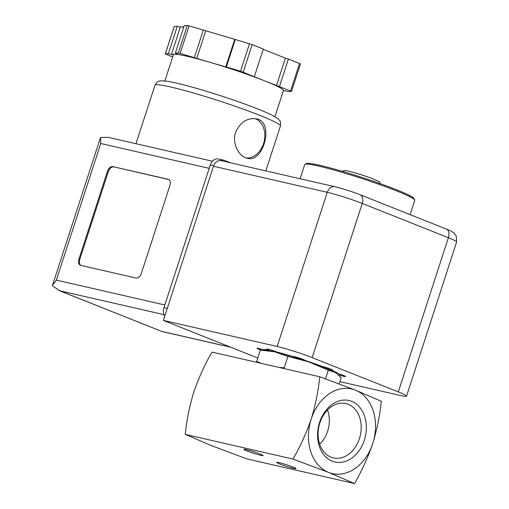 <?xml version="1.0" encoding="UTF-8"?>
<svg xmlns="http://www.w3.org/2000/svg" width="509" height="509" viewBox="0 0 509 509"><rect width="100%" height="100%" fill="white"/><g stroke="black" fill="none" stroke-linecap="round" stroke-linejoin="round"><path stroke-width="0.76" d="M354.538 483.55C361.88 470.749 367.95 457.4 372.747 443.511A43.392 32.945 -77.1 0 1 328.61 472.416A43.392 32.945 -77.1 0 1 311.215 419.022C306.361 433.064 300.291 446.412 293.006 459.067L328.61 472.416L354.538 483.55L246.776 458.863L211.165 445.509L185.244 434.381C186.657 420.218 189.501 406.131 193.77 392.121C198.631 378.079 204.701 364.73 211.986 352.075L319.747 376.762C318.329 390.925 315.485 405.011 311.215 419.022A43.392 32.945 -77.1 0 1 355.352 390.117A43.392 32.945 -77.1 0 1 372.747 443.511C377.054 429.341 379.899 415.255 381.279 401.251L355.352 390.117L319.747 376.762M261.302 363.375L256.676 361.422L260.347 350.109L274.606 351.789L287.897 356.421L284.219 367.727L279.066 367.447M351.706 401.34A31.558 23.961 -77.1 0 1 356.497 453.939A31.558 23.961 -77.1 0 1 317.743 438.523A31.558 23.961 -77.1 0 1 351.706 401.34M293.006 459.067L185.244 434.381M247.062 450.961A10.123 0.77 -162 0 0 257.637 454.505A10.123 0.77 -162 0 0 263.102 455.498A10.123 0.77 -162 0 0 253.717 451.706A10.123 0.77 -162 0 0 243.9 449.262A10.123 0.77 -162 0 0 247.062 450.961M279.874 464.023A10.123 0.77 -162 0 0 290.454 467.567A10.123 0.77 -162 0 0 295.92 468.56A10.123 0.77 -162 0 0 286.535 464.762A10.123 0.77 -162 0 0 276.718 462.318A10.123 0.77 -162 0 0 279.874 464.023M348.245 404.286A27.887 21.174 -77.1 0 1 359.755 437.53A27.887 21.174 -77.1 0 1 332.676 457.725A27.887 21.174 -77.1 0 1 319.016 426.001A27.887 21.174 -77.1 0 1 345.127 403.395A27.887 21.174 -77.1 0 1 348.245 404.286M327.472 410.012A26.373 20.023 -77.1 0 1 319.671 444.083M287.897 356.421L308.594 361.823L328.33 370.189L335.259 372.435L341.221 377.64L339.191 383.901M328.33 370.189L325.518 378.861M335.946 372.855A37.609 2.857 -162 0 0 335.813 372.766A37.609 2.857 -162 0 0 335.259 372.435A37.609 2.857 -162 0 0 308.594 361.823A37.609 2.857 -162 0 0 274.606 351.789A37.609 2.857 -162 0 0 267.225 350.485L263.745 350.262L263.98 349.543M410.114 214.639L414.765 200.311A57.861 4.39 -162 0 0 414.714 199.942L413.97 198.491A56.703 4.307 -162 0 0 361.428 177.24A56.703 4.307 -162 0 0 306.431 163.554L304.98 164.286A57.861 4.39 -162 0 0 304.713 164.553L300.1 178.748M414.714 199.942A57.861 4.39 -162 0 0 361.097 178.252A57.861 4.39 -162 0 0 304.98 164.286M380.299 183.66L379.472 182.057A18.706 1.419 -162 0 0 362.141 175.045A18.706 1.419 -162 0 0 343.995 170.528L342.392 171.342M277.17 346.489L327.268 192.313A8.099 6.153 102.9 0 1 334.82 186.701L221.04 160.634A8.099 6.153 102.9 0 0 213.494 166.246L163.395 320.422L277.17 346.489A26.035 1.979 18 0 1 312.144 357.617L398.292 391.898A26.035 1.979 18 0 1 406.538 396.155A26.035 1.979 18 0 1 400.233 395.455L339.923 381.642M339.91 374.21L339.624 375.088A40.504 3.073 -162 0 1 338.949 375.235M334.502 371.494L334.356 371.939M331.162 369.311L330.965 369.928A40.504 3.073 -162 0 1 338.988 373.911A6.076 0.458 18 0 1 345.516 376.514A6.076 0.458 18 0 1 339.624 375.088M330.965 369.928A6.076 0.458 18 0 0 332.733 370.158A6.076 0.458 18 0 0 328.884 368.446A6.076 0.458 18 0 0 322.375 366.505A40.504 3.073 -162 0 0 304.91 360.353A6.076 0.458 18 0 0 299.254 358.037A6.076 0.458 18 0 0 293.349 356.605A6.076 0.458 18 0 0 293.4 356.694A40.504 3.073 -162 0 0 276.718 351.98A6.076 0.458 18 0 0 270.457 349.842A6.076 0.458 18 0 0 266.773 349.091A6.076 0.458 18 0 0 269.032 350.217A40.504 3.073 -162 0 0 262.911 349.708A6.076 0.458 18 0 0 257.02 348.277A6.076 0.458 18 0 0 261.295 350.141M269.261 349.511L269.032 350.217M271.551 350.173A40.504 3.073 -162 0 0 272.907 350.752L272.709 351.369M257.789 357.986L163.395 320.422M274.803 351.267A6.076 0.458 -162 0 0 272.907 350.752M329.393 368.631A6.076 0.458 -162 0 0 329.018 368.522M235.565 132.404C231.754 143.417 239.007 156.74 247.393 158.299C263.573 163.249 274.682 121.766 256.434 118.839C247.164 117.643 240.21 122.16 235.565 132.404M112.941 166.634L167.995 179.251A5.784 3.741 111.7 0 1 168.352 179.359A5.784 3.741 111.7 0 1 169.879 185.575L141.356 273.365A5.784 3.741 111.7 0 1 135.903 278.009L80.848 265.399A5.784 3.741 111.7 0 1 80.492 265.284A5.784 3.741 111.7 0 1 78.965 259.068L107.488 171.285A5.784 3.741 111.7 0 1 112.941 166.634L168.74 179.556M172.672 56.97L165.291 53.922L168.409 53.661L171.412 54.546L174.536 54.304A57.861 4.39 -162 0 0 173.384 54.762L164.878 80.95M174.536 54.304L177.66 54.062L175.306 53.121L178.366 52.885L211.235 62.709A57.861 4.39 -162 0 0 174.536 54.304M274.93 116.707L283.437 90.519A57.861 4.39 -162 0 0 265.113 81.052L291.53 91.365L288.412 91.626L285.409 90.742L283.316 90.901M253.743 76.528L265.113 81.052A57.861 4.39 -162 0 0 211.235 62.709L240.566 71.133L253.743 76.528M212.438 161.226L108.188 137.347L100.54 137.506L100.737 143.5L56.346 280.122L52.516 285.225L52.37 285.765L59.827 290.804L164.044 314.677M230.571 162.816L224.634 160.456A8.678 6.592 102.9 0 0 223.903 160.227A8.678 6.592 102.9 0 0 220.588 160.558M223.903 160.227L218.393 158.967A8.678 6.592 102.9 0 0 210.306 164.98L163.955 307.633A8.678 6.592 102.9 0 0 164.795 316.114M59.827 290.804L162.047 331.524L230.965 347.31M175.306 53.121L184.22 25.692L187.28 25.45L189.113 25.87L235.292 39.505L252.178 44.614L263.306 49.042L254.392 76.477M171.412 54.546L180.326 27.111L183.844 26.837M168.409 53.661L177.323 26.226L180.326 27.111M174.237 26.538L177.323 26.226M279.486 86.46L288.399 59.025L299.527 63.46L300.444 63.93L291.53 91.365M276.482 85.576L285.396 58.141L288.399 59.025M263.217 49.316L285.396 58.141M226.378 66.94L235.292 39.505M225.729 66.991L234.643 39.556M196.748 58.433L205.661 30.998M194.387 57.492L203.301 30.063M80.925 265.412A5.784 3.741 111.7 0 1 79.786 259.399L108.309 171.609A5.784 3.741 111.7 0 1 113.761 166.965M246.063 157.917A20.252 15.378 102.9 0 0 263.547 143.659A20.252 15.378 102.9 0 0 255.079 118.61M398.292 391.898L448.384 237.716L362.243 203.441A26.035 1.979 18 0 0 327.268 192.313L213.494 166.246M312.144 357.617L362.243 203.441A8.099 5.236 111.7 0 0 360.098 194.737L446.24 229.012A8.099 5.236 111.7 0 1 448.384 237.716A26.035 1.979 18 0 1 456.63 241.979L406.538 396.155M265.838 170.897L280.408 126.054A65.96 5.007 -162 0 0 219.226 100.909A65.96 5.007 -162 0 0 154.952 85.289L135.967 143.71M56.346 280.122L164.821 304.974M100.737 143.5L209.205 168.352M161.97 331.442L230.602 347.17M210.306 164.98L213.665 165.749M163.955 307.633L167.302 308.403M178.366 52.885L187.28 25.45M165.349 53.897L174.263 26.468M290.614 90.888L299.527 63.46M243.264 72.049L252.178 44.614M240.566 71.133L249.48 43.698M180.199 53.305L189.113 25.87M168.683 179.524L167.995 179.251M79.786 259.399L78.965 259.068M108.309 171.609L107.488 171.285M274.364 351.732L274.815 351.255M328.992 368.484L329.298 369.585M446.24 229.012C452.895 231.767 452.686 232.028 454.193 233.179L456.249 235.934L456.63 241.979M334.82 186.701C342.926 188.686 351.356 191.365 360.098 194.737M100.375 137.933L52.516 285.225M162.047 331.524L58.681 290.391M280.408 126.054C280.803 122.892 280.434 120.926 279.301 120.149L277.85 118.667L272.15 115.219C264.445 111.414 252.579 106.712 236.551 101.1C221.447 95.851 206.851 91.251 192.765 87.293C181.948 84.278 173.569 82.286 167.626 81.319C161.951 80.708 159.152 80.67 159.222 81.192C157.968 81.116 156.543 82.483 154.952 85.289M165.291 53.922L174.205 26.487"/></g></svg>
